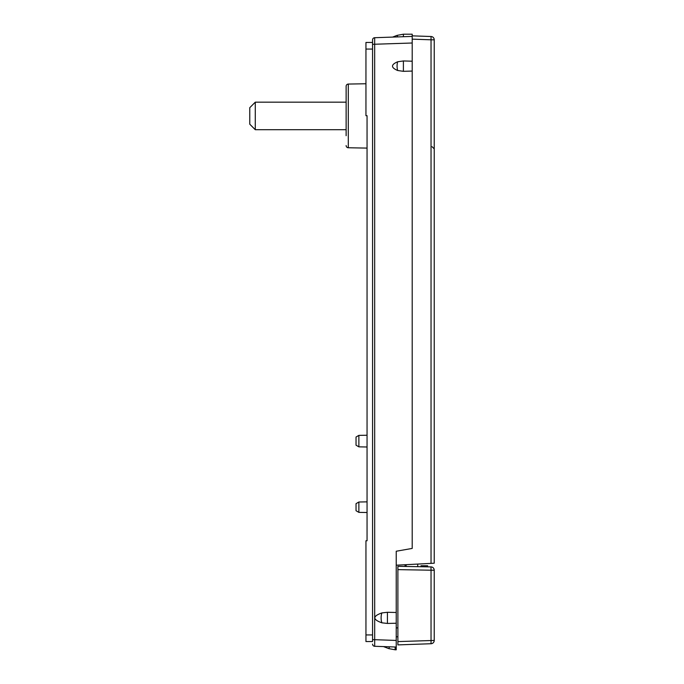 <?xml version="1.0" encoding="UTF-8"?>
<svg xmlns="http://www.w3.org/2000/svg" width="684" height="684" viewBox="0 0 684 684"><rect width="100%" height="100%" fill="white"/><g stroke="black" fill="none" stroke-linecap="round" stroke-linejoin="round"><path stroke-width="1.03" d="M358.869 502.005L358.869 512.367L356.039 510.717L356.039 503.655L358.869 502.005L367.051 501.859L367.051 446.994L358.869 446.849L358.869 435.375L367.051 435.238L367.051 148.095L348.293 147.761L348.293 84.064L365.949 83.756M358.869 446.849L356.039 445.199L356.039 437.033L358.869 435.375M346.13 135.714L346.13 86.261A2.206 2.206 0 0 1 348.293 84.064M346.13 145.564A2.206 2.206 0 0 0 348.293 147.761M346.13 86.261L346.13 96.111M412.204 35.85L431.04 36.509L431.04 39.809L434.229 39.809A3.3 3.3 0 0 0 431.04 36.509A3.3 3.3 0 0 1 434.229 39.809L434.229 563.206L396.233 565.198L396.233 551.236L412.204 548.423L412.204 34.2L403.398 34.2L397.079 35.371L392.607 37.09M406.151 566.472L406.151 564.676M396.233 627.895L397.891 627.869M417.71 564.069L417.71 566.668L421.019 566.728L421.019 565.745L427.62 565.745L427.62 566.848M397.891 636.778L396.233 636.804M365.949 634.932L372.558 634.932L372.558 641.541L365.949 641.541L365.949 540.779L367.051 540.779L367.051 512.513L358.869 512.367M367.051 540.779L367.051 115.69L365.949 115.69L365.949 42.459L372.558 42.459M431.04 563.368L431.04 39.809L412.204 39.15L412.204 36.406L374.687 37.714A2.206 2.206 180 0 0 372.558 39.911L372.558 641.541M381.911 612.907A6.609 2.368 90 0 0 381.911 622.825C372.498 619.516 372.498 616.216 381.911 612.907L387.426 612.283L396.233 612.488L396.233 647.038L395.138 647.004L395.138 649.8L396.233 649.8L396.233 647.038L374.687 646.286A2.206 2.206 0 0 1 372.558 644.089A2.206 2.206 0 0 0 374.687 646.286L383.493 646.594L374.687 646.286L374.687 639.685L372.558 639.685M383.519 646.594L388.82 648.629L395.138 649.8L388.82 648.629L389.521 646.808C381.33 646.517 381.33 646.517 389.521 646.808L387.896 646.748M396.233 612.488L396.233 565.198M405.048 564.736L405.048 566.446M374.67 37.851L374.687 639.685L396.233 640.438M412.204 61.209L403.398 60.953L403.398 71.324L397.669 70.503C390.786 67.596 390.786 64.681 397.669 61.765L403.398 60.953M403.398 71.324L412.204 71.059M381.911 622.825L387.426 623.44L396.233 623.235M434.229 570.208L434.229 640.429A3.3 3.3 0 0 1 431.04 643.729A3.3 3.3 0 0 0 434.229 640.429L397.891 641.592L397.891 566.326L430.98 566.899L431.04 570.208L434.229 570.208A3.3 3.3 0 0 0 430.98 566.899M397.891 569.627L431.04 570.208L431.04 643.729L397.891 644.892L397.891 641.592M255.277 129.703L249.771 124.197L249.771 107.679L255.277 102.172L255.277 129.703L346.13 129.703M372.558 49.068L365.949 49.068M412.204 43.006L372.558 44.315M397.669 61.765A6.609 2.368 90 0 0 397.669 70.503M387.426 612.283L387.426 623.44M403.398 36.714L403.398 34.2L397.079 35.371L397.669 36.91M432.066 146.692L434.229 148.89M255.277 102.172L346.13 102.172"/></g></svg>
